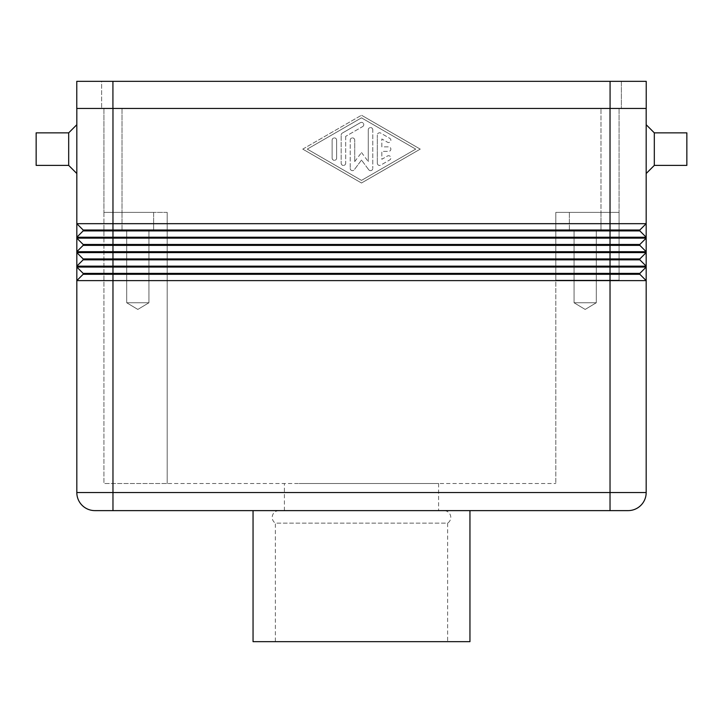 <?xml version="1.0" encoding="UTF-8"?>
<svg xmlns="http://www.w3.org/2000/svg" width="723" height="723" viewBox="0 0 723 723"><rect width="100%" height="100%" fill="white"/><g stroke="black" fill="none" stroke-linecap="round" stroke-linejoin="round"><path stroke-width="0.54" stroke-dasharray="3.62 2.71" d="M278.988 510.619A6.778 6.778 0 0 0 275.373 523.127L447.627 523.127L447.627 641.663L275.373 641.663L275.373 523.127L447.627 523.127A6.778 6.778 0 0 0 444.012 510.619L278.988 510.619L444.012 510.619M646.181 173.52L646.181 124.718L646.181 173.52M68.685 132.851L68.685 165.386M76.819 173.52L76.819 124.718M36.15 132.851L36.15 165.386M610.031 510.619L94.894 510.619A18.075 18.075 0 0 1 76.819 492.544L610.031 492.544L610.031 510.619L628.106 510.619A18.075 18.075 0 0 0 640.885 505.323A18.075 18.075 0 0 1 628.106 510.619M469.95 510.619L253.05 510.619L469.95 510.619M469.95 641.663L253.05 641.663M299.042 483.506L438.59 483.506L299.042 483.506M438.59 483.506L438.59 510.619L284.41 510.619L438.59 510.619M284.41 510.619L284.41 483.506M148.938 230.456L126.715 230.456L126.715 302.756L148.938 302.756L126.715 302.756L137.822 309.435L148.938 302.756L148.938 230.456L126.715 230.456L126.715 302.756L148.938 302.756L126.715 302.756L137.822 309.435L148.938 302.756L148.938 230.456L126.715 230.456L148.938 230.456M153.638 212.381L122.006 212.381L122.006 230.456L153.638 230.456L122.006 230.456L153.638 230.456L153.638 212.381L122.006 212.381L122.006 230.456L153.638 230.456L153.638 212.381L103.931 212.381L167.194 212.381L167.194 483.506L167.194 212.381L103.931 212.381L103.931 483.506L167.194 483.506L103.931 483.506L103.931 212.381L153.638 212.381M596.285 230.456L574.062 230.456L574.062 302.756L596.285 302.756L574.062 302.756L585.178 309.435L596.285 302.756L596.285 230.456L574.062 230.456L574.062 302.756L596.285 302.756L574.062 302.756L585.178 309.435L596.285 302.756L596.285 230.456L574.062 230.456L596.285 230.456M600.994 212.381L569.363 212.381L569.363 230.456L600.994 230.456L569.363 230.456L600.994 230.456L600.994 212.381L569.363 212.381L569.363 230.456L600.994 230.456L600.994 212.381L619.069 212.381L555.806 212.381L619.069 212.381L619.069 280.163L619.069 212.381L555.806 212.381L555.806 280.163L555.806 212.381L600.994 212.381L569.363 212.381L600.994 212.381L600.994 108.45L122.006 108.45L619.069 108.45L619.069 212.381L619.069 108.45L600.994 108.45L600.994 212.381M555.806 280.163L619.069 280.163L555.806 280.163M167.194 212.381L167.194 483.506L555.806 483.506L167.194 483.506L167.194 212.381M555.806 212.381L555.806 483.506L555.806 212.381M103.931 108.45L103.931 212.381L103.931 108.45L122.006 108.45L103.931 108.45M275.373 641.663L447.627 641.663M646.181 108.45L112.969 108.45L646.181 108.45L646.181 492.544A18.075 18.075 0 0 1 640.885 505.323M646.181 280.614L76.819 280.614L83.145 274.288L639.855 274.288L639.855 273.384L83.145 273.384L83.145 274.288L76.819 280.614L83.145 274.288L83.145 273.384L76.819 267.058L646.181 267.058L639.855 273.384L646.181 267.058L639.855 273.384L639.855 274.288L646.181 280.614L639.855 274.288L639.855 273.384M686.85 132.851L686.85 165.386M654.315 132.851L654.315 165.386M377.316 163.181L377.316 135.056L377.316 163.181A2.259 2.259 0 0 0 380.705 165.142L389.742 159.928A2.259 2.259 0 0 0 390.574 156.846A2.259 2.259 0 0 0 387.483 156.014L381.834 159.277L381.834 151.378L388.613 151.378A2.259 2.259 0 0 0 390.872 149.119A2.259 2.259 0 0 0 388.613 146.859L381.834 146.859L381.834 138.961L387.483 142.223A2.259 2.259 0 0 0 390.574 141.392A2.259 2.259 0 0 0 389.742 138.31L380.705 133.095A2.259 2.259 0 0 0 377.316 135.056A2.259 2.259 0 0 1 380.705 133.095L389.742 138.31A2.259 2.259 0 0 1 390.574 141.392A2.259 2.259 0 0 1 387.483 142.223L381.834 138.961L381.834 146.859L388.613 146.859A2.259 2.259 0 0 1 390.872 149.119A2.259 2.259 0 0 1 388.613 151.378L381.834 151.378L381.834 159.277L387.483 156.014A2.259 2.259 0 0 1 390.574 156.846A2.259 2.259 0 0 1 389.742 159.928L380.705 165.142A2.259 2.259 0 0 1 377.316 163.181M336.647 140.172A2.259 2.259 0 0 0 334.388 137.912A2.259 2.259 0 0 0 332.128 140.172A2.259 2.259 0 0 1 334.388 137.912A2.259 2.259 0 0 1 336.647 140.172L336.647 158.066L336.647 140.172M332.128 158.066A2.259 2.259 0 0 0 334.388 160.325A2.259 2.259 0 0 0 336.647 158.066A2.259 2.259 0 0 1 334.388 160.325A2.259 2.259 0 0 1 332.128 158.066L332.128 140.172L332.128 158.066M307.275 149.119L361.5 117.849L415.725 149.119L361.5 180.388L307.275 149.119L361.5 117.849L415.725 149.119L361.5 180.388L307.275 149.119M302.756 149.119L361.5 115.237L302.756 149.119L361.5 183L420.244 149.119L361.5 115.237L420.244 149.119L361.5 183L302.756 149.119M342.295 133.095A2.259 2.259 0 0 0 341.166 135.056A2.259 2.259 0 0 1 342.295 133.095L360.37 122.675L342.295 133.095M362.63 126.588A2.259 2.259 0 0 0 363.461 123.497A2.259 2.259 0 0 0 360.37 122.675A2.259 2.259 0 0 1 363.461 123.497A2.259 2.259 0 0 1 362.63 126.588L345.684 136.358L362.63 126.588M345.684 136.358L345.684 163.181L345.684 136.358M341.166 163.181A2.259 2.259 0 0 0 343.425 165.44A2.259 2.259 0 0 0 345.684 163.181A2.259 2.259 0 0 1 343.425 165.44A2.259 2.259 0 0 1 341.166 163.181L341.166 135.056L341.166 163.181M354.722 140.172A2.259 2.259 0 0 0 352.463 137.912A2.259 2.259 0 0 0 350.203 140.172A2.259 2.259 0 0 1 352.463 137.912A2.259 2.259 0 0 1 354.722 140.172L354.722 161.591L354.722 140.172M354.722 161.591L361.5 152.517L354.722 161.591M361.5 152.517L368.278 161.591L361.5 152.517M368.278 161.591L368.278 129.842L368.278 161.591M372.797 129.842A2.259 2.259 0 0 0 370.538 127.582A2.259 2.259 0 0 0 368.278 129.842A2.259 2.259 0 0 1 370.538 127.582A2.259 2.259 0 0 1 372.797 129.842L372.797 168.396L372.797 129.842M368.73 169.751A2.259 2.259 0 0 0 372.797 168.396A2.259 2.259 0 0 1 368.73 169.751L361.5 160.063L368.73 169.751M361.5 160.063L354.27 169.751L361.5 160.063M350.203 168.396A2.259 2.259 0 0 0 354.27 169.751A2.259 2.259 0 0 1 350.203 168.396L350.203 140.172L350.203 168.396M76.819 108.45L112.969 108.45L76.819 108.45L76.819 223.678L646.181 223.678L639.855 230.004L639.855 230.908L646.181 237.234L76.819 237.234L83.145 230.908L639.855 230.908L646.181 237.234M639.855 230.004L639.855 230.908L639.855 230.004L646.181 223.678L639.855 230.004L83.145 230.004L83.145 230.908L76.819 237.234L76.819 238.138L646.181 238.138L639.855 244.464L639.855 245.368L646.181 251.694L76.819 251.694L76.819 252.598L83.145 258.924L83.145 259.828L639.855 259.828L639.855 258.924L646.181 252.598L639.855 258.924L83.145 258.924L83.145 259.828L76.819 266.154L83.145 259.828L76.819 266.154L76.819 252.598L646.181 252.598L639.855 258.924L639.855 259.828L646.181 266.154L76.819 266.154L76.819 267.058L83.145 273.384L83.145 274.288M639.855 244.464L639.855 245.368L639.855 244.464L646.181 238.138L639.855 244.464L83.145 244.464L83.145 245.368L76.819 251.694L83.145 245.368L639.855 245.368L646.181 251.694M83.145 230.908L83.145 230.004L83.145 230.908L76.819 237.234L76.819 223.678L83.145 230.004L76.819 223.678M83.145 245.368L83.145 244.464L83.145 245.368L76.819 251.694L76.819 238.138L83.145 244.464L76.819 238.138M76.819 492.544L76.819 267.058M646.181 266.154L639.855 259.828L639.855 258.924M83.145 259.828L83.145 258.924L76.819 252.598M112.924 108.45L76.774 108.45L76.774 81.338L621.373 81.338L621.373 108.45L101.627 108.45L610.076 108.45L112.924 108.45L112.924 81.338L101.627 81.338L101.627 108.45L101.627 81.338L112.924 81.338L112.924 108.45L112.924 81.338L610.076 81.338L112.924 81.338M610.076 81.338L646.226 81.338L646.226 108.45L610.076 108.45L621.373 108.45L621.373 81.338L610.076 81.338L610.076 108.45M94.894 510.619A18.075 18.075 0 0 1 82.115 505.323M112.969 510.619L112.969 108.45M122.006 108.45L122.006 212.381L122.006 108.45M610.031 108.45L610.031 492.544L646.181 492.544"/><path stroke-width="1.08" d="M654.315 165.386L654.315 132.851L686.85 132.851L686.85 165.386L654.315 165.386L646.181 173.52M646.181 124.718L654.315 132.851M68.685 165.386L76.819 173.52L76.819 124.718L68.685 132.851L36.15 132.851L36.15 165.386L68.685 165.386L68.685 132.851M94.894 510.619A18.075 18.075 0 0 1 82.115 505.323A18.075 18.075 0 0 0 94.894 510.619L628.106 510.619A18.075 18.075 0 0 0 640.885 505.323A18.075 18.075 0 0 1 628.106 510.619M253.05 510.619L253.05 641.663L469.95 641.663L469.95 510.619M646.181 108.45L646.181 223.678L639.855 230.004L83.145 230.004L83.145 230.908L76.819 237.234L646.181 237.234L646.181 238.138L639.855 244.464L83.145 244.464L83.145 245.368L76.819 251.694L646.181 251.694L646.181 252.598L639.855 258.924L83.145 258.924L83.145 259.828L639.855 259.828L646.181 266.154L646.181 267.058L639.855 273.384L83.145 273.384L83.145 274.288L76.819 280.614L646.181 280.614L646.181 492.544A18.075 18.075 0 0 1 640.885 505.323A18.075 18.075 0 0 0 646.181 492.544L610.031 492.544L610.031 510.619M112.969 510.619L112.969 492.544L76.819 492.544A18.075 18.075 0 0 0 82.115 505.323A18.075 18.075 0 0 1 76.819 492.544L76.819 267.058L83.145 273.384L76.819 267.058L646.181 267.058L646.181 280.614L639.855 274.288L646.181 280.614M646.181 237.234L639.855 230.908L646.181 237.234L646.181 223.678L76.819 223.678L76.819 266.154L646.181 266.154L646.181 252.598L76.819 252.598L83.145 258.924L76.819 252.598M646.181 251.694L639.855 245.368L646.181 251.694L646.181 238.138L76.819 238.138L83.145 244.464L76.819 238.138M83.145 274.288L639.855 274.288L639.855 273.384M639.855 258.924L639.855 259.828L646.181 266.154M83.145 259.828L76.819 266.154L76.819 267.058M83.145 245.368L639.855 245.368L639.855 244.464M83.145 230.908L639.855 230.908L639.855 230.004M83.145 230.004L76.819 223.678L83.145 230.004M76.819 108.45L76.819 223.678M610.076 108.45L646.226 108.45L646.226 81.338L610.076 81.338L610.076 108.45L76.774 108.45L76.774 81.338L610.076 81.338M610.031 108.45L610.031 492.544L112.969 492.544L112.969 108.45M112.924 81.338L112.924 108.45"/></g></svg>
